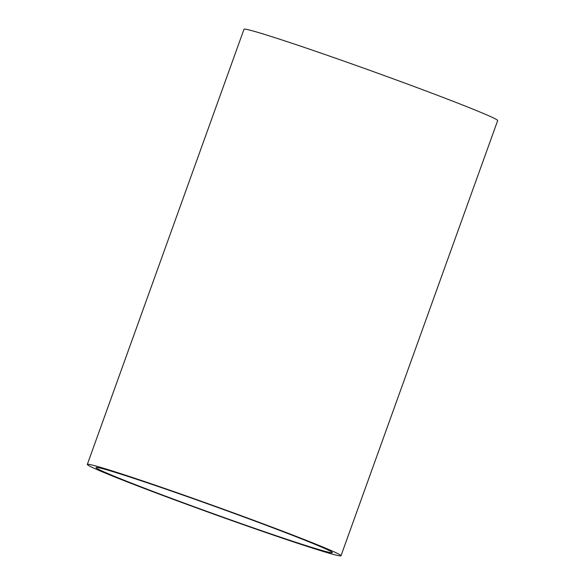 <?xml version="1.0" encoding="UTF-8"?>
<svg xmlns="http://www.w3.org/2000/svg" width="585" height="585" viewBox="0 0 585 585"><rect width="100%" height="100%" fill="white"/><g stroke="black" fill="none" stroke-linecap="round" stroke-linejoin="round"><path stroke-width="0.88" d="M340.996 555.75L497.674 120.576A134.806 3.956 -160.2 0 0 478.157 111.274A134.806 3.956 -160.2 0 0 336.295 58.449A134.806 3.956 -160.2 0 0 244.004 29.25L87.326 464.424A134.806 3.956 -160.2 0 0 106.843 473.726A134.806 3.956 -160.2 0 0 248.705 526.551A134.806 3.956 -160.2 0 0 340.996 555.75A134.806 3.956 -160.2 0 0 321.487 546.448A134.806 3.956 -160.2 0 0 179.624 493.616A134.806 3.956 -160.2 0 0 87.326 464.424M114.214 476.219A125.548 3.685 -160.2 0 0 246.336 525.425A125.548 3.685 -160.2 0 0 332.295 552.613A125.548 3.685 -160.2 0 0 314.116 543.948A125.548 3.685 -160.2 0 0 181.993 494.749A125.548 3.685 -160.2 0 0 96.035 467.561A125.548 3.685 -160.2 0 0 114.214 476.219"/></g></svg>
